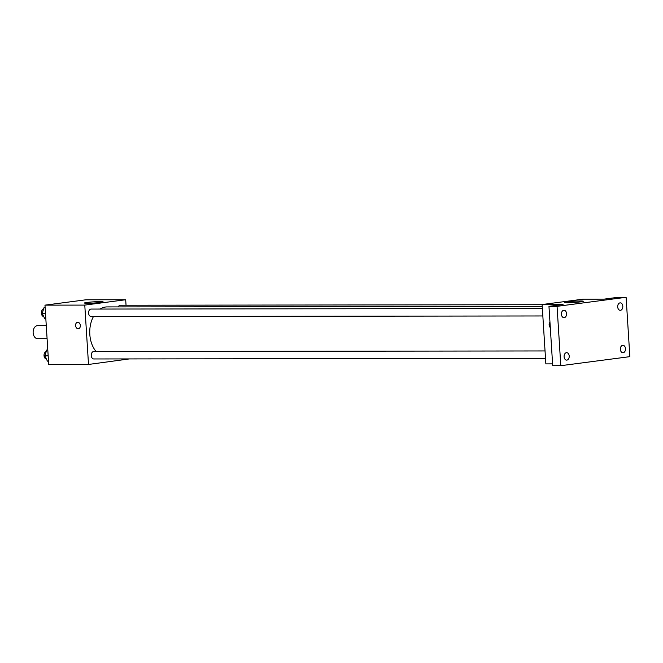 <?xml version="1.0" encoding="UTF-8"?>
<svg xmlns="http://www.w3.org/2000/svg" width="663" height="663" viewBox="0 0 663 663"><rect width="100%" height="100%" fill="white"/><g stroke="black" fill="none" stroke-linecap="round" stroke-linejoin="round"><path stroke-width="0.99" d="M46.269 325.657L37.617 325.666A6.522 4.492 89.9 0 0 33.15 332.768A6.522 4.492 89.9 0 0 37.634 338.702L47.09 338.694M129.418 358.915L88.51 364.459L48.714 364.509L44.976 305.146L85.9 299.792L125.697 299.742L126.045 305.229M93.458 316.516A25.177 17.362 89.9 0 0 89.812 334.367A25.177 17.362 89.9 0 0 96.06 351.506M542.235 306.381L107.074 306.919A25.177 17.362 89.9 0 0 100.088 309.057M88.51 364.459L84.773 305.096L125.697 299.742M542.135 304.715L120.393 305.237A3.721 2.569 89.9 0 0 118.254 306.903M545.044 350.951L93.806 351.514A3.721 2.569 89.9 0 0 91.254 355.575A3.721 2.569 89.9 0 0 93.814 358.965L545.508 358.401M542.84 315.961L91.146 316.516A3.721 2.569 -90.1 0 1 88.569 312.795A3.721 2.569 -90.1 0 1 91.138 309.066L542.375 308.51M84.773 305.096L44.976 305.146M87.359 303.273A9.34 0.605 176.4 0 1 84.45 303.024A9.34 0.605 176.4 0 1 93.732 301.831A9.34 0.605 176.4 0 1 103.097 301.847A9.34 0.605 176.4 0 1 97.469 302.759A9.34 0.605 176.4 0 1 87.359 303.273M80.331 325.508A3.257 2.354 82.5 0 1 78.391 328.749A3.257 2.354 82.5 0 1 75.632 325.823A3.257 2.354 82.5 0 1 77.546 322.284A3.257 2.354 82.5 0 1 80.331 325.508M78.391 328.749A3.257 2.354 82.5 0 1 75.64 325.823A3.257 2.354 82.5 0 1 77.546 322.284M552.586 363.879L545.856 363.888L542.119 304.532L583.042 299.17L603.952 299.146L618.024 297.306L626.112 297.289L629.85 356.653L560.799 365.694L552.702 365.711L548.964 306.347L563.036 304.508L542.119 304.532M560.799 365.694L557.061 306.339L548.964 306.347M557.061 306.339L626.112 297.289M567.636 302.676A9.34 0.605 176.4 0 1 564.727 302.427A9.34 0.605 176.4 0 1 574.009 301.234A9.34 0.605 176.4 0 1 583.374 301.251A9.34 0.605 176.4 0 1 577.746 302.162A9.34 0.605 176.4 0 1 567.636 302.676M549.967 322.284A3.257 2.354 82.5 0 0 550.298 327.572A3.257 2.354 82.5 0 1 549.967 322.276M620.485 310.301A3.721 2.569 -90.1 0 1 620.261 310.317A3.721 2.569 -90.1 0 1 617.692 306.762A3.721 2.569 -90.1 0 1 620.021 302.875A3.721 2.569 -90.1 0 1 620.253 302.867A3.721 2.569 -90.1 0 1 622.822 306.422A3.721 2.569 -90.1 0 1 620.485 310.301M564.221 317.668A3.721 2.569 -90.1 0 1 563.989 317.685A3.721 2.569 -90.1 0 1 561.42 314.129A3.721 2.569 -90.1 0 1 563.757 310.251A3.721 2.569 -90.1 0 1 563.981 310.234A3.721 2.569 -90.1 0 1 566.55 313.79A3.721 2.569 -90.1 0 1 564.221 317.668M566.89 360.108A3.721 2.569 -90.1 0 1 566.658 360.125A3.721 2.569 -90.1 0 1 564.089 356.57A3.721 2.569 -90.1 0 1 566.426 352.691A3.721 2.569 -90.1 0 1 566.65 352.675A3.721 2.569 -90.1 0 1 569.219 356.23A3.721 2.569 -90.1 0 1 566.89 360.108M623.154 352.741A3.721 2.569 -90.1 0 1 622.93 352.757A3.721 2.569 -90.1 0 1 620.361 349.202A3.721 2.569 -90.1 0 1 622.69 345.324A3.721 2.569 -90.1 0 1 622.922 345.307A3.721 2.569 -90.1 0 1 625.491 348.862A3.721 2.569 -90.1 0 1 623.154 352.741M45.83 318.704L44.752 318.704L42.192 313.433L44.056 307.574L45.125 307.433M45.498 313.425L42.192 313.433M45.134 307.574L44.056 307.574M43.551 309.165A3.721 2.569 89.9 0 0 41.363 313.185A3.721 2.569 89.9 0 0 43.717 316.566M48.498 361.144L47.421 361.144L44.86 355.874L46.725 350.014L47.794 349.873M48.167 355.865L44.86 355.874M47.802 350.014L46.725 350.014M46.219 351.605A3.721 2.569 89.9 0 0 44.031 355.633A3.721 2.569 89.9 0 0 46.385 359.006"/></g></svg>
